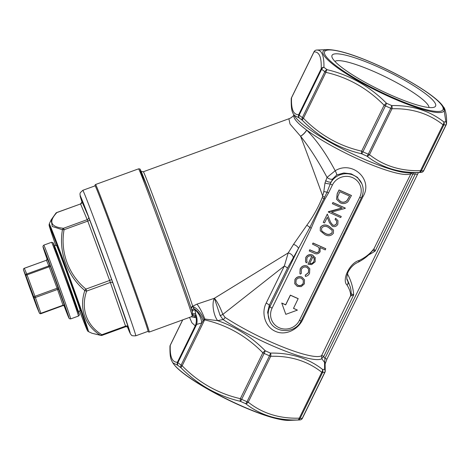 <?xml version="1.0" encoding="UTF-8"?>
<svg xmlns="http://www.w3.org/2000/svg" width="470" height="470" viewBox="0 0 470 470"><rect width="100%" height="100%" fill="white"/><g stroke="black" fill="none" stroke-linecap="round" stroke-linejoin="round"><path stroke-width="0.7" d="M87.209 219.655L80.558 203.951L56.864 212.575C48.345 221.717 50.566 226.951 63.526 228.279L64.079 229.718C60.025 251.779 68.508 274.821 85.945 289.091A2.18 0.488 132.5 0 0 84.817 290.525C67.186 275.714 58.527 252.32 62.434 229.76L52.293 226.499L51.165 219.848L49.279 223.89A57.34 0.805 70 0 1 55.589 239.518A57.34 0.805 70 0 1 77.25 298.515A57.34 0.805 70 0 1 88.507 331.644L91.979 333.259L100.38 335.222C84.929 325.581 78.895 308.379 84.817 290.525A2.18 1.369 -164.2 0 0 86.656 291.071C80.564 308.326 86.462 325.281 101.861 334.734A2.18 1.392 125.2 0 1 100.38 335.222A2.18 1.868 -83.1 0 0 101.05 335.457A2.18 2.18 0 0 0 102.061 335.345L125.754 326.715L110.35 282.441L86.656 291.071L85.945 289.091L109.639 280.461L87.773 221.094L64.079 229.718A2.18 0.517 7.2 0 0 62.434 229.76A2.18 1.868 -83.1 0 1 63.526 228.279L87.22 219.649A2.18 2.103 157 0 0 88.56 216.923L82.221 202.3M389.683 94.54A57.663 10.034 26.1 0 0 433.998 107.272A57.663 10.034 26.1 0 0 388.226 71.704A57.663 10.034 26.1 0 0 332.067 57.334A57.663 10.034 26.1 0 0 389.683 94.54M305.412 276.436L305.283 275.261L308.467 272.712L308.649 269.169L306.793 267.295C304.378 266.543 302.551 267.283 301.311 269.522L301.305 273.481L300.242 274.127L299.913 273.499L300.207 269.005C301.805 266.137 304.143 265.186 307.227 266.149L309.795 268.746L309.542 273.293C308.696 275.05 307.315 276.096 305.412 276.436L305.236 275.156L308.42 272.606L308.626 269.116M299.895 273.446L300.16 268.899C301.758 266.032 304.102 265.08 307.186 266.043L309.771 268.693M306.745 261.114L307.268 262.107L306.27 262.847L305.553 261.637L305.794 257.595C307.398 254.91 309.689 254.106 312.662 255.181L315.335 257.889M305.529 261.584L305.747 257.495C307.356 254.805 309.648 254 312.62 255.075L315.311 257.836M315.141 257.46L315.159 261.819L311.61 264.628L307.991 264.193L311.833 256.156M330.575 222.275L332.737 225.03C334.399 225.541 335.674 225.03 336.555 223.497L336.702 221.047M329.435 222.61L327.296 217.263L324.506 222.962L323.231 222.392L327.308 214.073L330.598 222.328L332.784 225.13C334.446 225.641 335.721 225.13 336.596 223.603L336.72 221.1L335.081 219.378L335.621 218.28L337.948 220.63M323.231 222.392L327.308 214.073M341.249 216.476L340.709 217.581L328.307 212.029L342.125 208.063L332.384 203.71L332.877 202.505L345.28 208.051L345.215 208.386L331.491 212.111L341.249 216.476L331.609 212.082M328.307 212.029L328.389 211.676L341.96 207.993M336.567 199.286L337.172 193.74L339.035 189.945L351.437 195.491L347.918 201.753C345.568 203.733 342.994 204.08 340.198 202.799L336.59 199.333L337.219 193.846L339.076 190.05L351.478 195.596M325.634 180.633A4.359 1.68 -154.5 0 0 331.18 181.931A17.449 16.844 -23 0 1 347.359 173.741A17.449 16.844 -23 0 1 361.888 183.829L357.464 177.355L351.184 173.853L343.823 172.983L336.755 174.94L332.672 178.953L330.298 183.793L327.067 192.165A2.18 0.382 26.1 0 0 328.518 192.941L324.976 199.045C319.888 208.533 315.311 218.25 311.246 228.197A2.18 0.382 -153.9 0 1 309.853 227.457L298.38 248.624A4.359 1.927 29.7 0 0 293.515 244.382L306.81 225.277C312.997 216.864 318.12 207.699 322.179 197.776L323.824 191.566L324.993 182.971L327.044 177.39C318.055 160.699 309.242 147.01 300.612 136.306L290.037 124.062L288.874 118.769C288.921 118.722 291.335 118.205 294.291 114.839M320.258 230.735L320.329 227.339C322.661 224.625 325.504 224.231 328.847 226.158L333.494 230.006M320.094 247.925L320.094 251.75C318.484 254.029 316.41 254.464 313.86 253.036L309.237 250.968L309.771 249.87L316.157 252.572C317.503 252.784 318.478 252.278 319.077 251.056L319.136 248.231L318.166 246.938L312.497 244.112L313.038 243.013L325.757 248.701L325.264 249.905L319.894 247.508L320.117 247.972M309.237 250.968L309.73 249.764L316.116 252.466C317.462 252.678 318.431 252.173 319.03 250.951L319.112 248.178M294.755 283.745L294.913 279.609C296.535 276.883 298.85 276.037 301.852 277.059L304.507 279.826L304.337 283.909L301.182 286.641L297.357 286.424L294.778 283.798L294.96 279.715C296.582 276.989 298.897 276.137 301.893 277.165L304.507 279.826M297.398 310.124L293.492 308.379L298.168 298.626L290.36 295.137L285.637 304.777L281.73 303.032L285.807 314.342L297.398 310.124L293.527 308.308M287.452 268.2L269.292 305.259L267.63 312.35L269.48 320.534A17.449 16.844 -23 0 1 269.915 306.728L298.38 248.624L287.452 268.2A4.359 0.758 26.1 0 0 284.344 266.002L222.845 314.389L225.083 317.385A3.055 1.768 -56.7 0 1 223.038 319.524L217.669 320.657C235.593 326.803 251.438 336.831 265.197 350.749A76.986 13.395 26.1 0 0 270.432 353.093C290.818 352.759 308.179 358.199 322.508 369.408A76.986 13.395 26.1 0 0 324.611 369.361L324.564 362.458L321.803 358.704L321.586 355.684L350.626 295.783C350.779 292.91 349.61 289.361 347.113 285.149C341.343 280.067 349.968 262.53 359.203 260.462C365.172 257.584 369.878 253.912 373.321 249.458L373.95 248.795L375.201 250.992L372.422 250.498M300.541 136.241A13.084 9.03 135.8 0 0 306.646 130.067L306.71 130.137C316.798 140.395 326.292 153.937 335.192 170.751C352.341 160.088 373.415 179.722 363.099 196.378L344.686 233.96A4.359 0.758 26.1 0 0 343.846 233.678M346.231 228.802A4.359 0.758 26.1 0 1 347.072 229.084L302.803 319.447C298.186 329.447 285.631 336.073 275.402 331.338C265.021 326.856 261.062 312.885 266.185 303.068L284.344 266.002L288.21 252.907L293.515 244.382M288.874 118.763L143.344 171.75A74.148 1.046 70 0 1 164.999 228.238A74.148 1.046 70 0 1 192.706 306.24L196.895 304.161L214.385 298.28L288.21 252.907A4.359 2.25 30.9 0 1 293.198 257.495M182.736 319.87L170.269 345.315C169.799 356.836 172.19 362.464 177.443 362.206A3.055 2.985 -89.6 0 0 177.895 365.396A3.055 2.332 -51.8 0 1 177.901 362.693A78.508 13.659 26.1 0 0 181.097 365.125A3.055 2.18 -53.5 0 0 181.026 367.787A76.986 13.395 -153.9 0 1 177.895 365.396L172.796 362.805L173.583 363.903A67.445 11.732 26.1 0 0 237.385 404.059A67.445 11.732 26.1 0 0 239.682 405.099A67.445 11.732 26.1 0 0 288.897 420.397L299.93 419.939A3.055 3.055 0 0 0 302.439 418.235A3.055 0.529 26.1 0 1 302.263 418.318L324.747 372.41A3.055 0.529 26.1 0 0 324.929 372.334A3.055 3.055 0 0 0 325.24 371.083L325.24 371.083A3.055 2.708 1.8 0 0 324.611 369.361A3.055 2.885 85.6 0 1 324.747 372.41A78.508 13.659 -153.9 0 1 322.602 372.457L300.118 418.359A3.055 0.529 26.1 0 1 299.272 418.183L321.762 372.275C307.65 361.089 290.636 355.761 270.72 356.289L248.231 402.191A3.055 0.529 26.1 0 1 247.008 401.721L269.498 355.819A78.508 13.659 -153.9 0 1 264.152 353.428L241.668 399.336A78.508 13.659 26.1 0 0 247.008 401.721A3.055 0.705 -66.3 0 1 245.657 403.671A3.055 2.056 -52.6 0 0 248.231 402.191C262.342 413.377 279.356 418.705 299.272 418.183A3.055 1.78 -90.8 0 1 297.733 419.986A3.055 2.808 -88.5 0 0 300.118 418.359A78.508 13.659 26.1 0 0 302.263 418.318A3.055 2.885 85.6 0 1 299.837 419.945A76.986 13.395 -153.9 0 1 299.22 419.98A76.986 13.395 -153.9 0 1 297.733 419.986C277.588 420.503 260.233 415.063 245.657 403.671A76.986 13.395 -153.9 0 1 240.417 401.333C217.633 396.004 197.835 384.818 181.026 367.787A3.055 0.787 -45.2 0 1 182.149 365.789C198.645 382.598 218.051 393.56 240.364 398.672L262.847 352.77C246.351 335.962 226.945 324.999 204.638 319.888A3.055 1.063 -76.4 0 1 204.855 319.042L217.669 320.657A13.084 5.082 -100.8 0 1 213.386 309.225A13.084 5.082 -100.8 0 1 214.385 298.28L214.391 298.274C217.087 301.305 219.907 306.675 222.845 314.389A3.055 1.328 160.1 0 1 220.113 315.464L223.038 319.524A66.951 11.65 -153.9 0 0 282.417 349.944A66.951 11.65 -153.9 0 0 321.803 358.704A2.614 0.664 143.5 0 1 323.677 356.665L324.94 358.375L415.368 173.8L412.813 174.211L375.201 250.992A54.955 53.057 -23 0 1 368.65 254.869M323.824 191.566L327.067 192.165L324.694 197.106A4.359 0.417 21.8 0 0 322.79 196.313A74.148 1.046 70 0 0 300.612 136.306A13.084 9.012 135.7 0 0 306.71 130.137M332.672 178.953A4.359 2.409 -148.6 0 1 327.044 177.39L335.192 170.751A4.359 0.77 -117.8 0 1 336.755 174.94M54.514 245.869L56.365 245.193A34.892 0.493 70 0 1 56.899 246.28A34.892 0.493 70 0 1 70.33 282.118A34.892 0.493 70 0 1 80.241 310.77L78.39 311.446M148.068 331.332A77.421 1.093 -110 0 0 122.605 258.212A77.421 1.093 -110 0 0 95.093 185.838L82.802 190.315A77.421 1.093 70 0 1 110.309 262.689A77.421 1.093 70 0 1 135.771 335.809L148.068 331.332M196.895 304.161A13.084 2.121 -114.2 0 1 204.855 319.042L203.992 319.5L201.753 322.966L196.66 324.394L195.244 325.869A13.084 12.813 97.5 0 0 195.62 316.222L195.115 317.591L191.22 316.78M191.261 308.473A2.18 2.033 -17.9 0 1 192.706 306.24L192.947 306.663A13.084 6.028 58.2 0 1 203.992 319.5A3.055 0.529 26.1 0 0 204.638 319.888L182.149 365.789A3.055 0.529 26.1 0 1 181.097 365.125L201.753 322.966A13.084 8.331 66.3 0 0 194.886 309.836L195.743 314.265A13.084 10.134 94.8 0 1 196.66 324.394L177.901 362.693A3.055 0.529 26.1 0 1 177.443 362.206L195.244 325.869L191.872 322.737L189.551 317.391M446.5 123.557A3.055 2.708 1.8 0 0 445.877 121.836A3.055 2.885 85.6 0 1 446.012 124.885A78.508 13.659 -153.9 0 1 443.868 124.926L421.379 170.833A3.055 0.529 26.1 0 1 420.532 170.651A3.055 1.78 -90.8 0 1 418.993 172.455C398.907 172.995 381.552 167.555 366.917 156.146A3.055 2.056 -52.6 0 0 369.49 154.665C383.661 165.869 400.675 171.197 420.532 170.651L443.022 124.75C428.852 113.546 411.838 108.212 391.98 108.758A3.055 1.78 -90.8 0 0 391.698 105.562C412.026 105.215 429.386 110.656 443.774 121.877A76.986 13.395 26.1 0 0 445.877 121.836L443.656 107.195L442.875 106.097A67.445 11.732 -153.9 0 1 390.5 97.249A67.445 11.732 -153.9 0 1 327.555 49.603L317.232 50.02A76.986 13.395 26.1 0 0 316.621 50.055C321.721 49.82 324.159 55.566 323.936 67.292A76.986 13.395 26.1 0 0 327.067 69.677C349.627 74.971 369.426 86.151 386.457 103.224A76.986 13.395 26.1 0 0 391.698 105.562A3.055 0.705 -66.3 0 1 390.758 108.294A78.508 13.659 -153.9 0 1 385.418 105.903L362.928 151.804A78.508 13.659 26.1 0 0 368.269 154.195L390.758 108.294A3.055 0.529 26.1 0 0 391.98 108.758L369.49 154.665A3.055 0.529 26.1 0 1 368.269 154.195A3.055 0.705 -66.3 0 1 366.917 156.146A76.986 13.395 -153.9 0 1 361.683 153.802C338.958 148.508 319.159 137.328 302.292 120.255A3.055 0.787 -45.2 0 1 303.414 118.264C319.976 135.107 339.381 146.07 361.624 151.146L384.113 105.239C367.546 88.395 348.147 77.433 325.898 72.362A3.055 1.063 -76.4 0 1 327.067 69.677A3.055 2.18 -53.5 0 0 324.846 71.693A78.508 13.659 -153.9 0 1 321.65 69.26A3.055 2.332 -51.8 0 1 323.936 67.292A3.055 2.708 1.8 0 0 321.192 68.773C321.662 57.258 319.271 51.63 314.025 51.882L291.535 97.789C291.059 109.304 293.45 114.938 298.703 114.68L321.192 68.773A3.055 0.529 26.1 0 0 321.65 69.26L299.167 115.162A78.508 13.659 26.1 0 0 302.363 117.594L324.846 71.693A3.055 0.529 26.1 0 0 325.898 72.362L303.414 118.264A3.055 0.529 26.1 0 1 302.363 117.594A3.055 2.18 -53.5 0 0 302.292 120.255A76.986 13.395 -153.9 0 1 299.155 117.87L294.061 115.273L295.148 116.807A66.951 11.65 26.1 0 0 348.834 152.11A66.951 11.65 26.1 0 0 409.634 172.889L420.486 172.449A76.986 13.395 -153.9 0 1 418.993 172.455A3.055 2.808 -88.5 0 0 421.379 170.833A78.508 13.659 26.1 0 0 423.523 170.786A3.055 2.885 85.6 0 1 421.196 172.408L421.196 172.408A3.055 2.885 85.6 0 1 421.096 172.414A76.986 13.395 -153.9 0 1 420.486 172.449L421.196 172.408A3.055 3.055 0 0 0 423.705 170.71L446.189 124.803A3.055 3.055 0 0 0 446.5 123.557L446.5 123.557C447.14 115.45 444.802 107.689 443.656 107.195M172.796 362.805L172.796 362.805C171.086 359.503 169.823 358.592 169.952 346.443L169.952 346.443A3.055 2.708 1.8 0 1 170.269 345.315A3.055 0.529 26.1 0 1 170.263 345.197A3.055 3.055 0 0 0 169.952 346.443M322.602 372.457A3.055 2.808 -88.5 0 0 322.508 369.408A3.055 2.056 -52.6 0 1 321.762 372.275A3.055 0.529 26.1 0 0 322.602 372.457M270.72 356.289A3.055 1.78 -90.8 0 0 270.432 353.093A3.055 0.705 -66.3 0 1 269.498 355.819A3.055 0.529 26.1 0 0 270.72 356.289M325.24 371.083L325.117 363.98L324.564 362.458A2.614 0.664 143.7 0 1 324.676 362.135A2.614 1.992 10.7 0 1 325.216 363.715L325.111 364.467M240.417 401.333A3.055 1.063 -76.4 0 1 240.364 398.672A3.055 0.529 26.1 0 0 241.668 399.336A3.055 0.482 -65.5 0 1 240.417 401.333M262.847 352.77A3.055 0.787 -45.2 0 1 265.197 350.749A3.055 0.482 -65.5 0 1 264.152 353.428A3.055 0.529 26.1 0 1 262.847 352.77M443.868 124.926A3.055 2.808 -88.5 0 0 443.774 121.877A3.055 2.056 -52.6 0 1 443.022 124.75A3.055 0.529 26.1 0 0 443.868 124.926M361.683 153.802A3.055 1.063 -76.4 0 1 361.624 151.146A3.055 0.529 26.1 0 0 362.928 151.804A3.055 0.482 -65.5 0 1 361.683 153.802M384.113 105.239A3.055 0.787 -45.2 0 1 386.457 103.224A3.055 0.482 -65.5 0 1 385.418 105.903A3.055 0.529 26.1 0 1 384.113 105.239M299.155 117.87A3.055 2.332 -51.8 0 1 299.167 115.162A3.055 0.529 26.1 0 1 298.703 114.68A3.055 2.985 -89.6 0 0 299.155 117.87M316.122 50.125A3.055 2.885 85.6 0 1 316.522 50.061L316.522 50.061A3.055 2.885 85.6 0 1 316.621 50.055A3.055 2.985 -89.6 0 0 314.025 51.882A3.055 0.529 26.1 0 1 314.013 51.765L291.529 97.666A3.055 0.529 26.1 0 0 291.535 97.789A3.055 2.708 1.8 0 0 291.218 98.917L291.218 98.917C291.083 111.061 292.346 111.978 294.061 115.273M372.986 250.064A4.359 4.324 -105.5 0 0 373.95 248.795L411.326 172.866M412.813 174.211A2.614 0.452 26.1 0 0 410.762 173.653A65.424 11.38 -153.9 0 1 366.982 162.925A65.424 11.38 -153.9 0 1 306.646 130.067A65.424 11.38 -153.9 0 1 294.038 115.244M203.134 320.851A13.084 6.486 57.5 0 0 193.975 308.631L194.886 309.836A2.18 1.71 -11.8 0 0 192.342 311.892L192.177 311.305C188.247 298.515 166.392 237.585 152.309 200.15L140.148 169.359C140.266 169.03 139.743 168.859 138.568 168.847A78.508 1.105 -110 0 1 165.146 238.619A78.508 1.105 -110 0 1 192.259 315.999L192.342 311.892M191.396 308.878A2.18 1.974 -18.3 0 1 192.947 306.663L193.975 308.631A2.18 1.698 -19 0 0 192.089 311.046A2.18 1.698 -19 0 1 194.01 308.673M214.391 298.274L220.113 315.464M192.518 314.189A2.18 1.792 21 0 1 195.743 314.265L195.62 316.222A2.18 2.103 21 0 0 192.383 315.182M95.005 185.867L94.993 185.08L95.539 184.516A78.508 1.105 70 0 1 123.44 257.907A78.508 1.105 70 0 1 149.26 332.061L191.261 316.768L192.259 315.999A2.18 2.144 39.1 0 1 195.115 317.591M55.953 213.104L55.953 213.104A2.18 1.898 41.9 0 1 56.864 212.575L56.829 212.511A2.18 2.18 0 0 0 55.953 213.104L51.165 219.848M128.422 327.743L128.151 326.809A2.18 1.545 -19.2 0 0 125.555 326.11L101.861 334.734L102.061 335.345M102.025 335.274A2.18 1.868 -83.1 0 1 101.05 335.457L91.979 333.259M23.5 269.897A1.31 0.928 -19.2 0 0 23.512 269.927L29.005 285.713A1.31 0.928 -19.2 0 0 29.005 285.713A1.31 0.928 -19.2 0 0 29.011 285.731A1.31 0.335 -20.2 0 1 29.011 285.731A1.31 0.335 -20.2 0 1 29.017 285.737L36.919 307.198A1.31 0.335 -20.2 0 1 36.919 307.204A1.31 0.335 -20.2 0 1 36.919 307.198L39.327 312.873A1.31 0.928 -19.2 0 0 40.884 313.29L40.984 313.613M36.971 307.321A1.31 1.263 -23 0 1 36.942 307.262L39.351 312.938A1.31 1.263 157 0 1 39.327 312.873L33.834 297.087A1.31 0.928 -19.2 0 0 35.391 297.504L40.884 313.29L63.015 305.236L57.522 289.45L35.391 297.504L34.962 296.317L57.093 288.257L49.186 266.796L27.054 274.85L34.962 296.317A1.31 0.335 -20.2 0 0 33.834 297.087L25.926 275.62A1.31 0.335 -20.2 0 1 27.054 274.85L26.725 273.987L48.856 265.926L46.448 260.251L24.317 268.311L26.725 273.987A1.31 1.263 157 0 0 25.926 275.62L23.518 269.945L29.011 285.731L36.919 307.204A1.31 1.31 0 0 0 36.942 307.262A1.31 1.263 -23 0 1 36.919 307.198M23.512 269.927L23.512 269.927A1.31 0.928 -19.2 0 0 23.518 269.945A1.31 1.263 -23 0 1 24.317 268.311L24.299 268.27A1.31 1.31 0 0 0 23.512 269.927M24.417 268.634L24.299 268.27L46.448 260.251L47.247 258.67L47.452 259.281M373.321 249.458A4.359 3.454 -142.4 0 1 372.939 250.128L372.939 250.128C369.261 255.01 364.238 259.093 357.876 262.372L357.876 262.372C354.004 264.017 350.732 267.23 348.07 272.018C346.649 276.43 346.413 279.233 347.377 280.425L350.021 286.265C350.203 286.776 351.26 289.755 351.143 294.05L351.143 294.05A4.359 4.142 -176.6 0 1 350.626 295.783M347.401 273.781A10.469 10.105 157 0 0 347.747 274.504A54.955 53.057 -23 0 1 353.693 294.89L350.843 295.971A4.359 4.195 47.6 0 0 351.231 293.756L353.693 294.89L323.677 356.665M413.148 172.749L413.183 173.971M417.442 174.223A2.614 0.452 -153.9 0 1 417.448 174.323L417.448 174.323A2.614 0.452 -153.9 0 1 415.368 173.8M327.02 358.798A2.614 0.452 -153.9 0 1 327.026 358.904L327.026 358.904A2.614 0.452 -153.9 0 1 324.94 358.375L324.676 362.135M357.876 262.372A4.359 3.026 -116.1 0 0 359.203 260.462M347.119 279.691L347.718 281.107A4.359 3.695 150.1 0 1 347.113 285.149M324.694 197.106L309.853 227.457A4.359 1.122 34.5 0 0 306.81 225.277M324.993 182.971A4.359 1.11 -164.8 0 0 330.298 183.793A2.18 0.382 26.1 0 0 332.384 185.057L328.518 192.941M339.81 191.719L337.724 196.766L338.006 199.116L340.738 201.706C343.088 202.74 345.197 202.37 347.054 200.596L349.668 196.125L339.81 191.719M337.989 199.063L340.697 201.601C343.047 202.635 345.15 202.27 347.013 200.49L349.592 196.09M332.384 203.71L332.877 202.505M332.924 202.611L345.327 208.157M335.128 219.484L335.662 218.386L337.971 220.683L337.842 224.225C336.567 226.411 334.734 227.092 332.343 226.276L329.458 222.662L327.296 217.263M320.37 227.445C322.708 224.731 325.546 224.337 328.888 226.264L333.518 230.059L333.406 233.279C331.068 236.034 328.201 236.475 324.811 234.583L320.281 230.788L320.329 227.339M328.36 227.363C325.775 225.794 323.53 226.023 321.627 228.05L321.568 230.371L322.467 231.628L325.357 233.49C327.954 234.994 330.21 234.742 332.12 232.744L332.161 230.371L328.36 227.363M332.12 232.744L332.137 230.324M321.545 230.324L322.42 231.528L325.311 233.384C327.913 234.888 330.163 234.642 332.073 232.638M312.544 244.218L313.038 243.013M313.079 243.119L325.798 248.806M307.991 264.193L311.91 256.185C309.783 255.439 308.138 256.027 306.975 257.959L306.769 261.161L307.268 262.107M309.595 263.488C311.569 263.776 313.026 263.036 313.978 261.273L314.301 258.694L312.967 256.796L309.642 263.594C311.61 263.876 313.073 263.141 314.019 261.379L314.183 258.359M303.226 283.404L303.309 280.232L301.346 278.258C299.067 277.482 297.31 278.128 296.077 280.208L295.924 283.334L297.886 285.325C300.171 286.101 301.952 285.466 303.226 283.404L303.291 280.179M297.886 285.325L297.845 285.22C300.13 286.001 301.91 285.361 303.185 283.304M295.9 283.281L297.845 285.22M298.215 298.732L290.401 295.236L285.678 304.883L281.771 303.132L285.807 314.342M429.028 107.524A52.605 9.153 26.1 0 0 385.647 76.968A52.605 9.153 26.1 0 0 334.91 61.417M56.829 212.511L80.558 203.951A2.18 2.103 157 0 0 81.898 201.225M87.203 219.649L87.773 221.094A2.18 0.564 159.8 0 0 89.658 219.813L88.56 216.923M377.105 64.907A65.918 11.468 26.1 0 0 336.044 65.747A65.918 11.468 26.1 0 0 438.287 111.484A65.918 11.468 26.1 0 0 377.105 64.907M311.246 228.197L272.089 308.126A15.263 14.74 157 0 0 279.151 327.737A15.263 14.74 157 0 0 299.431 320.352L359.72 197.283A15.263 14.74 157 0 0 352.664 177.672A15.263 14.74 157 0 0 332.384 185.057M272.089 308.126A2.18 0.382 -153.9 0 1 269.915 306.728L269.292 305.259A4.359 0.758 26.1 0 0 266.185 303.068M225.083 317.385A65.424 11.38 26.1 0 0 283.081 347.107A65.424 11.38 26.1 0 0 321.586 355.684A2.614 0.452 26.1 0 1 323.642 356.242M70.67 318.895L69.472 318.742L68.937 318.102L63.996 305.588A37.947 0.535 -110 0 0 63.403 301.446A37.947 0.535 -110 0 0 43.604 247.978A37.947 0.535 -110 0 0 47.2 259.452L43.193 247.578L42.946 246.221L43.81 245.123A39.257 0.552 70 0 1 44.409 246.345A39.257 0.552 70 0 1 59.52 286.665A39.257 0.552 70 0 1 70.67 318.895L78.455 316.063A39.257 0.552 -110 0 0 67.304 283.827A39.257 0.552 -110 0 0 52.194 243.507A39.257 0.552 -110 0 0 51.594 242.291L43.81 245.123M49.661 264.293A1.31 1.263 157 0 1 48.856 265.926L49.186 266.796A1.31 0.335 159.8 0 0 50.319 266.026L47.447 259.264M50.319 266.026L64.737 306.217M88.507 331.644C87.702 330.745 88.196 332.413 86.586 328.783L79.665 310.981A55.801 0.787 -110 0 0 86.545 328.677A55.801 0.787 -110 0 0 76.428 298.18A55.801 0.787 -110 0 0 52.293 232.82A55.801 0.787 -110 0 0 55.789 245.405L49.644 227.31L49.074 224.995L49.279 223.89M89.658 219.813L111.525 279.18A2.18 0.564 -20.2 0 1 109.639 280.461L110.35 282.441A2.18 1.545 -19.2 0 1 112.947 283.14L111.525 279.18M112.947 283.14L128.151 326.809M127.37 326.768A73.056 1.028 -110 0 0 129.068 330.933A73.056 1.028 -110 0 0 104.217 258.882A73.056 1.028 -110 0 0 81.956 201.965M147.991 331.362A77.638 1.093 -110 0 0 122.605 258.212A77.638 1.093 -110 0 0 95.016 185.862M423.705 170.71A3.055 0.529 26.1 0 1 423.523 170.786L446.012 124.885A3.055 0.529 26.1 0 0 446.189 124.803M144.684 183.676A77.203 1.087 70 0 1 155.629 209.038A77.203 1.087 70 0 1 192.118 311.128M128.48 327.884A2.18 2.103 157 0 0 128.445 327.796C128.516 327.22 127.617 326.856 125.754 326.715M78.66 313.202A37.947 0.535 70 0 1 56.711 253.606A37.947 0.535 70 0 1 63.397 269.369A37.947 0.535 70 0 1 78.66 313.202M64.572 305.653A1.31 0.928 160.8 0 0 63.015 305.236L64.748 306.234A1.31 1.263 -23 0 1 64.772 306.299M39.351 312.938A1.31 1.31 0 0 0 41.008 313.654L63.115 305.559M58.221 287.487A1.31 0.335 159.8 0 1 57.093 288.257L57.522 289.45A1.31 0.928 160.8 0 1 59.079 289.867M47.247 258.618A1.31 1.263 -23 0 1 46.448 260.251M349.151 283.968L347.618 280.349A52.34 50.531 157 0 0 346.925 278.798M347.747 274.504A2.614 0.681 -28.2 0 0 347.107 274.868M324.976 199.045A2.18 0.352 -150.6 0 1 323.995 198.475A4.359 0.476 20.4 0 0 322.179 197.776M361.454 197.635A2.18 0.382 -153.9 0 1 361.459 197.723A2.18 0.382 -153.9 0 1 359.72 197.283M301.164 320.704A2.18 0.382 -153.9 0 1 301.17 320.793A2.18 0.382 -153.9 0 1 299.431 320.352M363.099 196.378A4.359 0.758 26.1 0 0 362.164 196.066M302.803 319.447A4.359 0.758 26.1 0 0 301.969 319.165M302.439 418.235L324.929 372.334M170.263 345.197L182.654 319.9M291.529 97.666A3.055 3.055 0 0 0 291.218 98.917M317.232 50.02L316.522 50.061A3.055 3.055 0 0 0 314.013 51.765M173.583 363.903C180.404 373.879 209.92 392.015 239.43 405.181C262.078 415.227 278.569 420.298 288.897 420.397M442.875 106.097C436.048 96.121 406.538 77.985 377.028 64.819C354.38 54.773 337.889 49.703 327.555 49.603M95.539 184.516L138.568 168.847M143.344 171.75C141.159 171.474 140.33 171.221 140.865 170.986M191.825 316.798L191.261 316.768M149.26 332.061L148.502 331.99L147.98 331.368M82.802 190.315L80.258 192.741L79.924 194.163L81.956 201.971M135.771 335.809C132.881 335.933 131.459 335.692 131.506 335.092C130.895 334.434 130.807 334.94 129.15 331.144M80.523 203.88C81.968 202.2 82.426 201.342 81.892 201.319L81.997 201.636M78.455 316.063C79.412 315.182 79.683 314.606 79.265 314.342L59.655 259.276L53.645 243.771L53.163 242.808L51.594 242.291M418.412 172.537L327.026 358.904L325.216 363.715M351.143 294.05L351.119 293.409M361.888 183.829C363.762 188.482 363.615 193.111 361.459 197.723L301.17 320.793C295.565 333.917 274.292 333.776 269.48 320.534"/></g></svg>
